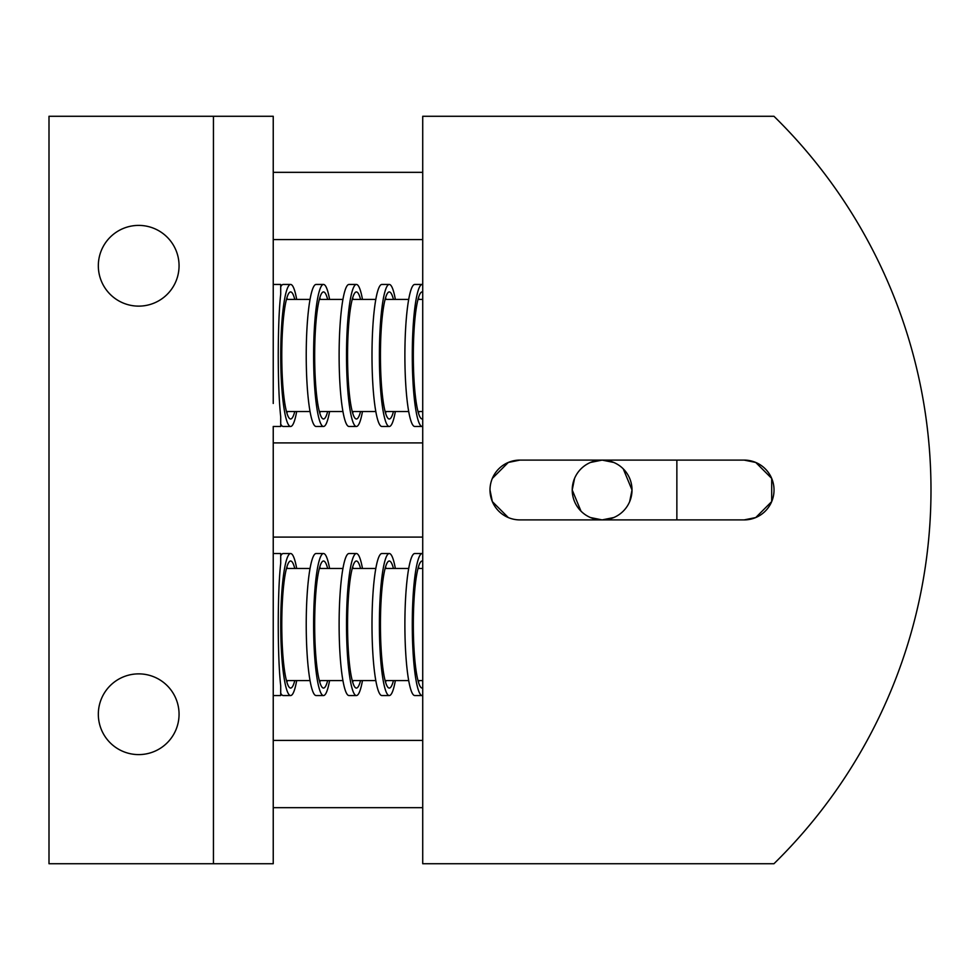 <?xml version="1.0" encoding="UTF-8"?>
<svg xmlns="http://www.w3.org/2000/svg" width="980" height="980" viewBox="0 0 980 980"><rect width="100%" height="100%" fill="white"/><g stroke="black" fill="none" stroke-linecap="round" stroke-linejoin="round"><path stroke-width="1.47" d="M352.69 413.156A63.529 8.845 90 0 0 353.155 411.514M360.554 411.514A63.529 8.845 -90 0 1 356.389 418.987A63.529 8.845 -90 0 1 347.557 355.458A63.529 8.845 -90 0 1 356.389 291.93A63.529 8.845 -90 0 1 360.554 299.402M356.389 426.471L348.99 426.471A71.013 9.886 -90 0 1 339.117 355.458A71.013 9.886 -90 0 1 348.99 284.445L356.389 284.445A71.013 9.886 90 0 0 346.516 355.458A71.013 9.886 90 0 0 356.389 426.471A71.013 9.886 90 0 0 362.465 411.514M362.465 299.402A71.013 9.886 90 0 0 356.389 284.445M353.155 299.402A63.529 8.845 90 0 0 352.69 297.761M422.172 426.471L414.773 426.471A71.013 9.886 -90 0 1 404.887 355.458A71.013 9.886 -90 0 1 414.773 284.445L422.172 284.445A71.013 9.886 90 0 0 412.286 355.458A71.013 9.886 90 0 0 422.172 426.471A71.013 9.886 90 0 0 422.723 426.349M418.472 413.156A63.529 8.845 90 0 0 418.926 411.514M422.723 418.864A63.529 8.845 -90 0 1 422.172 418.987A63.529 8.845 -90 0 1 413.327 355.458A63.529 8.845 -90 0 1 422.172 291.93A63.529 8.845 -90 0 1 422.723 292.052M418.926 299.402A63.529 8.845 90 0 0 418.472 297.761M319.811 682.239A63.529 8.845 90 0 0 320.264 680.598M327.663 680.598A63.529 8.845 -90 0 1 323.51 688.07A63.529 8.845 -90 0 1 314.666 624.542A63.529 8.845 -90 0 1 323.51 561.013A63.529 8.845 -90 0 1 327.663 568.486M323.51 695.555L316.099 695.555A71.013 9.886 -90 0 1 306.226 624.542A71.013 9.886 -90 0 1 316.099 553.529L323.51 553.529A71.013 9.886 90 0 0 313.625 624.542A71.013 9.886 90 0 0 323.51 695.555A71.013 9.886 90 0 0 329.574 680.598M329.574 568.486A71.013 9.886 90 0 0 323.51 553.529M320.264 568.486A63.529 8.845 90 0 0 319.811 566.844M385.581 682.239A63.529 8.845 90 0 0 386.047 680.598M393.446 680.598A63.529 8.845 -90 0 1 389.281 688.07A63.529 8.845 -90 0 1 380.436 624.542A63.529 8.845 -90 0 1 389.281 561.013A63.529 8.845 -90 0 1 393.446 568.486M389.281 695.555L381.882 695.555A71.013 9.886 -90 0 1 371.996 624.542A71.013 9.886 -90 0 1 381.882 553.529L389.281 553.529A71.013 9.886 90 0 0 379.395 624.542A71.013 9.886 90 0 0 389.281 695.555A71.013 9.886 90 0 0 395.344 680.598M395.344 568.486A71.013 9.886 90 0 0 389.281 553.529M386.047 568.486A63.529 8.845 90 0 0 385.581 566.844M422.723 239.598L273.236 239.598L273.236 172.333L422.723 172.333M273.236 403.466L273.236 284.445L280.709 284.445L280.709 294.147C279.141 308.382 278.32 328.815 278.247 355.458C278.32 382.102 279.141 402.535 280.709 416.77L280.709 426.471L273.236 426.471L273.236 576.534L273.236 553.529L280.709 553.529L280.709 563.231C279.141 577.465 278.32 597.898 278.247 624.542C278.32 651.186 279.141 671.619 280.709 685.853L280.709 695.555L273.236 695.555L273.236 576.534M422.723 537.089L273.236 537.089L273.236 442.911L422.723 442.911M422.723 807.667L273.236 807.667L273.236 740.402L422.723 740.402M744.139 519.902L519.902 519.902A29.902 29.902 0 0 1 490 490A29.902 29.902 0 0 1 519.902 460.098L744.139 460.098A29.902 29.902 0 0 1 774.029 490A29.902 29.902 0 0 1 744.139 519.902L755.739 517.55L771.689 501.601L771.689 478.399L755.739 462.45L771.689 478.399L771.689 501.601L755.739 517.55M519.902 460.098L508.302 462.45L492.34 478.399M490 490L492.34 501.601L508.289 517.55M744.139 460.098L755.739 462.45M296.683 299.402A71.013 9.886 90 0 0 290.619 284.445A71.013 9.886 90 0 0 280.733 355.458A71.013 9.886 90 0 0 290.619 426.471L283.22 426.471A71.013 9.886 -90 0 1 280.709 424.144M290.619 426.471A71.013 9.886 90 0 0 296.683 411.514M296.683 568.486A71.013 9.886 90 0 0 290.619 553.529A71.013 9.886 90 0 0 280.733 624.542A71.013 9.886 90 0 0 290.619 695.555L283.22 695.555A71.013 9.886 -90 0 1 280.709 693.228M290.619 695.555A71.013 9.886 90 0 0 296.683 680.598M676.861 460.098L676.861 519.902M623.255 468.857L632.014 490L629.675 501.601M613.725 517.55L602.124 519.902L590.511 517.55M580.981 511.144L572.222 490L574.562 478.399M98.331 714.236A40.364 40.364 0 0 1 138.695 673.873A40.364 40.364 0 0 1 179.058 714.236A40.364 40.364 0 0 1 138.695 754.6A40.364 40.364 0 0 1 98.331 714.236M98.331 265.764A40.364 40.364 0 0 1 138.695 225.4A40.364 40.364 0 0 1 179.058 265.764A40.364 40.364 0 0 1 138.695 306.128A40.364 40.364 0 0 1 98.331 265.764M602.124 519.902A29.902 29.902 0 0 1 572.222 490A29.902 29.902 0 0 1 602.124 460.098A29.902 29.902 0 0 1 632.014 490A29.902 29.902 0 0 1 602.124 519.902M590.511 462.45L602.124 460.098L613.725 462.45M286.92 413.156A63.529 8.845 90 0 0 287.373 411.514M294.784 411.514A63.529 8.845 -90 0 1 290.619 418.987A63.529 8.845 -90 0 1 281.775 355.458A63.529 8.845 -90 0 1 290.619 291.93A63.529 8.845 -90 0 1 294.784 299.402M286.92 682.239A63.529 8.845 90 0 0 287.373 680.598M294.784 680.598A63.529 8.845 -90 0 1 290.619 688.07A63.529 8.845 -90 0 1 281.775 624.542A63.529 8.845 -90 0 1 290.619 561.013A63.529 8.845 -90 0 1 294.784 568.486M287.373 568.486A63.529 8.845 90 0 0 286.92 566.844M287.373 299.402A63.529 8.845 90 0 0 286.92 297.761M280.709 555.856A71.013 9.886 -90 0 1 283.22 553.529L290.619 553.529M280.709 286.773A71.013 9.886 -90 0 1 283.22 284.445L290.619 284.445M273.236 307.451L273.236 116.277L49 116.277L49 863.723L273.236 863.723L273.236 672.55M773.955 116.277A523.222 523.222 0 0 1 773.955 863.723L422.723 863.723L422.723 116.277L773.955 116.277M422.172 695.555L414.773 695.555A71.013 9.886 -90 0 1 404.887 624.542A71.013 9.886 -90 0 1 414.773 553.529L422.172 553.529A71.013 9.886 90 0 0 412.286 624.542A71.013 9.886 90 0 0 422.172 695.555A71.013 9.886 90 0 0 422.723 695.433M418.472 682.239A63.529 8.845 90 0 0 418.926 680.598M422.723 687.948A63.529 8.845 -90 0 1 422.172 688.07A63.529 8.845 -90 0 1 413.327 624.542A63.529 8.845 -90 0 1 422.172 561.013A63.529 8.845 -90 0 1 422.723 561.136M418.926 568.486A63.529 8.845 90 0 0 418.472 566.844M352.69 682.239A63.529 8.845 90 0 0 353.155 680.598M360.554 680.598A63.529 8.845 -90 0 1 356.389 688.07A63.529 8.845 -90 0 1 347.557 624.542A63.529 8.845 -90 0 1 356.389 561.013A63.529 8.845 -90 0 1 360.554 568.486M356.389 695.555L348.99 695.555A71.013 9.886 -90 0 1 339.117 624.542A71.013 9.886 -90 0 1 348.99 553.529L356.389 553.529A71.013 9.886 90 0 0 346.516 624.542A71.013 9.886 90 0 0 356.389 695.555A71.013 9.886 90 0 0 362.465 680.598M362.465 568.486A71.013 9.886 90 0 0 356.389 553.529M353.155 568.486A63.529 8.845 90 0 0 352.69 566.844M385.581 413.156A63.529 8.845 90 0 0 386.047 411.514M393.446 411.514A63.529 8.845 -90 0 1 389.281 418.987A63.529 8.845 -90 0 1 380.436 355.458A63.529 8.845 -90 0 1 389.281 291.93A63.529 8.845 -90 0 1 393.446 299.402M389.281 426.471L381.882 426.471A71.013 9.886 -90 0 1 371.996 355.458A71.013 9.886 -90 0 1 381.882 284.445L389.281 284.445A71.013 9.886 90 0 0 379.395 355.458A71.013 9.886 90 0 0 389.281 426.471A71.013 9.886 90 0 0 395.344 411.514M395.344 299.402A71.013 9.886 90 0 0 389.281 284.445M386.047 299.402A63.529 8.845 90 0 0 385.581 297.761M319.811 413.156A63.529 8.845 90 0 0 320.264 411.514M327.663 411.514A63.529 8.845 -90 0 1 323.51 418.987A63.529 8.845 -90 0 1 314.666 355.458A63.529 8.845 -90 0 1 323.51 291.93A63.529 8.845 -90 0 1 327.663 299.402M323.51 426.471L316.099 426.471A71.013 9.886 -90 0 1 306.226 355.458A71.013 9.886 -90 0 1 316.099 284.445L323.51 284.445A71.013 9.886 90 0 0 313.625 355.458A71.013 9.886 90 0 0 323.51 426.471A71.013 9.886 90 0 0 329.574 411.514M329.574 299.402A71.013 9.886 90 0 0 323.51 284.445M320.264 299.402A63.529 8.845 90 0 0 319.811 297.761M213.444 116.277L213.444 863.723M286.454 680.598L310.035 680.598M319.345 680.598L342.927 680.598M352.237 680.598L375.818 680.598M385.128 680.598L408.709 680.598M418.007 680.598L422.723 680.598M286.454 411.514L310.035 411.514M319.345 411.514L342.927 411.514M352.237 411.514L375.818 411.514M385.128 411.514L408.709 411.514M418.007 411.514L422.723 411.514M286.454 299.402L310.035 299.402M319.345 299.402L342.927 299.402M352.237 299.402L375.818 299.402M385.128 299.402L408.709 299.402M418.007 299.402L422.723 299.402M286.454 568.486L310.035 568.486M319.345 568.486L342.927 568.486M352.237 568.486L375.818 568.486M385.128 568.486L408.709 568.486M418.007 568.486L422.723 568.486"/></g></svg>

